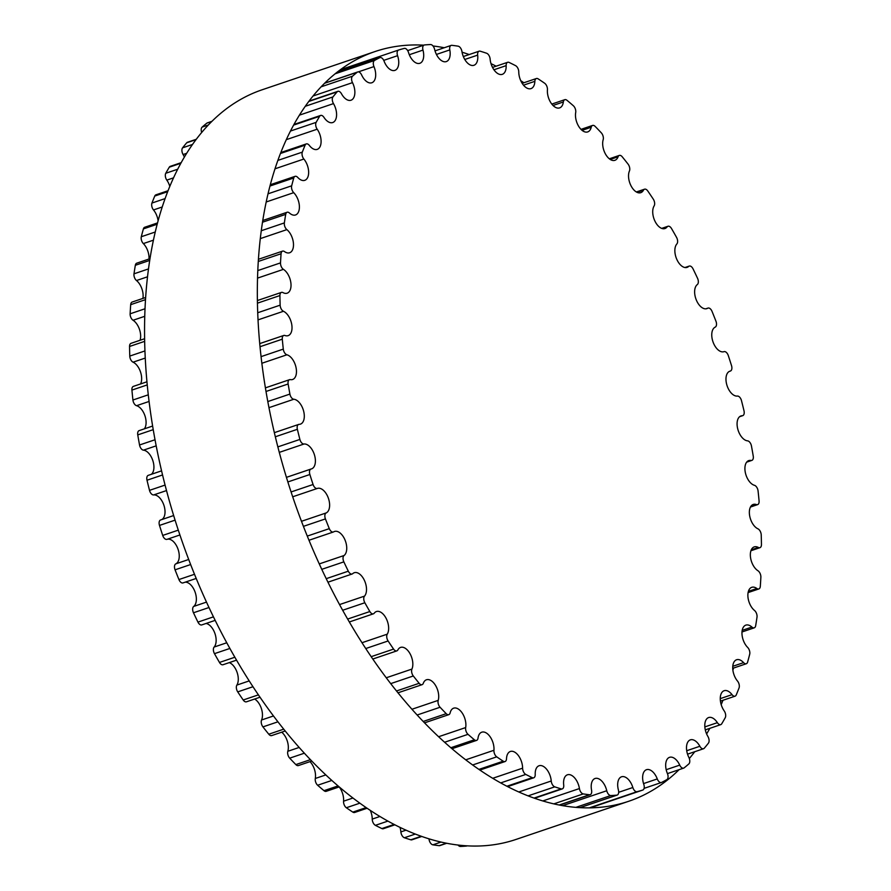 <?xml version="1.0" encoding="UTF-8"?>
<svg xmlns="http://www.w3.org/2000/svg" width="891" height="891" viewBox="0 0 891 891"><rect width="100%" height="100%" fill="white"/><g stroke="black" fill="none" stroke-linecap="round" stroke-linejoin="round"><path stroke-width="1.34" d="M756.86 588.494A13.031 7.273 71.3 0 0 751.748 587.325A13.031 7.273 71.3 0 0 748.006 597.482A13.031 7.273 71.3 0 0 754.51 610.469A5.023 2.796 -108.7 0 1 757.005 617.173A389.668 217.337 -108.7 0 1 755.668 625.716A5.023 2.796 -108.7 0 1 754.254 627.821A5.023 2.796 -108.7 0 1 751.915 627.075A13.031 7.273 71.3 0 0 745.845 625.126A13.031 7.273 71.3 0 0 742.025 634.548A13.031 7.273 71.3 0 0 747.66 647.423A5.023 2.796 -108.7 0 1 749.699 654.272A389.668 217.337 -108.7 0 1 747.605 662.102A5.023 2.796 -108.7 0 1 746.29 663.739A5.023 2.796 -108.7 0 1 743.595 662.637A13.031 7.273 71.3 0 0 736.59 659.752A13.031 7.273 71.3 0 0 732.736 668.439A13.031 7.273 71.3 0 0 737.503 681.058A5.023 2.796 -108.7 0 1 739.051 687.952A389.668 217.337 -108.7 0 1 736.233 694.958A5.023 2.796 -108.7 0 1 735.075 696.172A5.023 2.796 -108.7 0 1 732.034 694.657A13.031 7.273 71.3 0 0 724.138 690.714A13.031 7.273 71.3 0 0 724.183 710.884A5.023 2.796 -108.7 0 1 725.229 717.734A389.668 217.337 -108.7 0 1 721.721 723.804A5.023 2.796 -108.7 0 1 720.741 724.639A5.023 2.796 -108.7 0 1 717.378 722.668A13.031 7.273 71.3 0 0 708.657 717.545A13.031 7.273 71.3 0 0 707.899 736.467A5.023 2.796 -108.7 0 1 708.412 743.172A389.668 217.337 -108.7 0 1 704.28 748.217A5.023 2.796 -108.7 0 1 703.522 748.741A5.023 2.796 -108.7 0 1 699.858 746.268A13.031 7.273 71.3 0 0 690.369 739.853A13.031 7.273 71.3 0 0 688.877 757.45A5.023 2.796 -108.7 0 1 688.866 763.899A389.668 217.337 -108.7 0 1 684.154 767.853A5.023 2.796 -108.7 0 1 683.653 768.12A5.023 2.796 -108.7 0 1 679.733 765.124A13.031 7.273 71.3 0 0 669.542 757.328A13.031 7.273 71.3 0 0 667.404 773.499A5.023 2.796 -108.7 0 1 666.858 779.614A389.668 217.337 -108.7 0 1 661.645 782.409A5.023 2.796 -108.7 0 1 661.434 782.498A5.023 2.796 -108.7 0 1 657.28 778.934A13.031 7.273 71.3 0 0 646.498 769.69A13.031 7.273 71.3 0 0 643.803 784.403A5.023 2.796 -108.7 0 1 642.767 790.061A5.023 2.796 -108.7 0 1 642.723 790.072A389.668 217.337 -108.7 0 1 637.076 791.676A5.023 2.796 -108.7 0 1 632.844 787.51A13.031 7.273 71.3 0 0 621.55 776.785A13.031 7.273 71.3 0 0 618.399 789.983A5.023 2.796 -108.7 0 1 617.185 795.073A5.023 2.796 -108.7 0 1 616.806 795.151A389.668 217.337 -108.7 0 1 610.825 795.54A5.023 2.796 -108.7 0 1 606.76 790.74A13.031 7.273 71.3 0 0 595.065 778.489A13.031 7.273 71.3 0 0 591.568 790.172A5.023 2.796 -108.7 0 1 590.221 794.683A5.023 2.796 -108.7 0 1 589.497 794.75A389.668 217.337 -108.7 0 1 583.249 793.914A5.023 2.796 -108.7 0 1 579.428 788.557A13.031 7.273 71.3 0 0 567.444 774.791A13.031 7.273 71.3 0 0 563.702 784.971A5.023 2.796 -108.7 0 1 562.266 788.891A5.023 2.796 -108.7 0 1 561.174 788.891A389.668 217.337 -108.7 0 1 554.759 786.842A5.023 2.796 -108.7 0 1 551.239 780.995A13.031 7.273 71.3 0 0 539.066 765.748A13.031 7.273 71.3 0 0 535.213 774.446A5.023 2.796 -108.7 0 1 533.731 777.798A5.023 2.796 -108.7 0 1 532.261 777.654A389.668 217.337 -108.7 0 1 525.779 774.424A5.023 2.796 -108.7 0 1 522.605 768.176A13.031 7.273 71.3 0 0 518.484 755.713A13.031 7.273 71.3 0 0 510.376 751.469A13.031 7.273 71.3 0 0 506.511 758.753A5.023 2.796 -108.7 0 1 505.019 761.56A5.023 2.796 -108.7 0 1 503.192 761.192A389.668 217.337 -108.7 0 1 496.721 756.838A5.023 2.796 -108.7 0 1 493.948 750.278A13.031 7.273 71.3 0 0 490.295 737.013A13.031 7.273 71.3 0 0 481.764 732.19A13.031 7.273 71.3 0 0 478.022 738.116A5.023 2.796 -108.7 0 1 476.574 740.399A5.023 2.796 -108.7 0 1 474.368 739.764A389.668 217.337 -108.7 0 1 468.009 734.329A5.023 2.796 -108.7 0 1 465.67 727.568A13.031 7.273 71.3 0 0 462.596 713.624A13.031 7.273 71.3 0 0 453.664 708.167A13.031 7.273 71.3 0 0 450.144 712.845A5.023 2.796 -108.7 0 1 448.786 714.649A5.023 2.796 -108.7 0 1 446.213 713.669A389.668 217.337 -108.7 0 1 440.065 707.254A5.023 2.796 -108.7 0 1 438.205 700.371A13.031 7.273 71.3 0 0 435.799 685.87A13.031 7.273 71.3 0 0 426.477 679.766A13.031 7.273 71.3 0 0 423.303 683.297A5.023 2.796 -108.7 0 1 422.078 684.667A5.023 2.796 -108.7 0 1 419.16 683.297A389.668 217.337 -108.7 0 1 413.301 675.979A5.023 2.796 -108.7 0 1 411.932 669.085A13.031 7.273 71.3 0 0 410.283 654.172A13.031 7.273 71.3 0 0 400.605 647.401A13.031 7.273 71.3 0 0 397.876 649.918A5.023 2.796 -108.7 0 1 396.818 650.887A5.023 2.796 -108.7 0 1 393.577 649.082A389.668 217.337 -108.7 0 1 388.108 640.974A5.023 2.796 -108.7 0 1 387.251 634.169A13.031 7.273 71.3 0 0 386.449 619A13.031 7.273 71.3 0 0 376.425 611.538A13.031 7.273 71.3 0 0 374.242 613.186A5.023 2.796 -108.7 0 1 373.396 613.821A5.023 2.796 -108.7 0 1 369.843 611.538A389.668 217.337 -108.7 0 1 364.842 602.75A5.023 2.796 -108.7 0 1 364.519 596.124A13.031 7.273 71.3 0 0 364.631 580.876A13.031 7.273 71.3 0 0 354.284 572.713A13.031 7.273 71.3 0 0 352.747 573.637A5.023 2.796 -108.7 0 1 352.145 573.993A5.023 2.796 -108.7 0 1 348.314 571.187A389.668 217.337 -108.7 0 1 343.848 561.865A5.023 2.796 -108.7 0 1 344.06 555.516A13.031 7.273 71.3 0 0 345.162 540.358A13.031 7.273 71.3 0 0 334.515 531.47A13.031 7.273 71.3 0 0 333.691 531.849A5.023 2.796 -108.7 0 1 333.379 531.994A5.023 2.796 -108.7 0 1 329.302 528.641A389.668 217.337 -108.7 0 1 325.427 518.907A5.023 2.796 -108.7 0 1 326.173 512.938A13.031 7.273 71.3 0 0 328.322 498.047A13.031 7.273 71.3 0 0 317.385 488.424A13.031 7.273 71.3 0 0 317.374 488.424A5.023 2.796 -108.7 0 1 317.363 488.435A5.023 2.796 -108.7 0 1 313.075 484.504A389.668 217.337 -108.7 0 1 309.868 474.502A5.023 2.796 -108.7 0 1 310.97 469.045A5.023 2.796 -108.7 0 1 311.126 469A13.031 7.273 71.3 0 0 311.527 468.889A13.031 7.273 71.3 0 0 314.467 454.945A13.031 7.273 71.3 0 0 304.02 444.008A5.023 2.796 -108.7 0 1 299.888 439.43A389.668 217.337 -108.7 0 1 297.371 429.306A5.023 2.796 -108.7 0 1 298.641 424.439A5.023 2.796 -108.7 0 1 299.131 424.35A13.031 7.273 71.3 0 0 300.423 424.138A13.031 7.273 71.3 0 0 303.586 410.951A13.031 7.273 71.3 0 0 293.818 399.246A5.023 2.796 -108.7 0 1 289.909 394.078A389.668 217.337 -108.7 0 1 288.138 383.988A5.023 2.796 -108.7 0 1 289.519 379.689A5.023 2.796 -108.7 0 1 290.377 379.633A13.031 7.273 71.3 0 0 292.593 379.499A13.031 7.273 71.3 0 0 295.935 367.07A13.031 7.273 71.3 0 0 286.924 354.785A5.023 2.796 -108.7 0 1 283.293 349.105A389.668 217.337 -108.7 0 1 282.291 339.181A5.023 2.796 -108.7 0 1 283.75 335.462A5.023 2.796 -108.7 0 1 284.975 335.517A13.031 7.273 71.3 0 0 288.149 335.64A13.031 7.273 71.3 0 0 291.647 323.968A13.031 7.273 71.3 0 0 283.449 311.271A5.023 2.796 -108.7 0 1 280.142 305.156A389.668 217.337 -108.7 0 1 279.919 295.556A5.023 2.796 -108.7 0 1 281.411 292.404A5.023 2.796 -108.7 0 1 283.015 292.627A13.031 7.273 71.3 0 0 287.158 293.184A13.031 7.273 71.3 0 0 290.789 282.269A13.031 7.273 71.3 0 0 283.427 269.349A5.023 2.796 -108.7 0 1 280.509 262.89A389.668 217.337 -108.7 0 1 281.066 253.746A5.023 2.796 -108.7 0 1 282.536 251.139A5.023 2.796 -108.7 0 1 284.507 251.585A13.031 7.273 71.3 0 0 289.631 252.766A13.031 7.273 71.3 0 0 293.362 242.597A13.031 7.273 71.3 0 0 286.869 229.622A5.023 2.796 -108.7 0 1 284.363 222.917A389.668 217.337 -108.7 0 1 285.699 214.363A5.023 2.796 -108.7 0 1 287.114 212.258A5.023 2.796 -108.7 0 1 289.452 213.016A13.031 7.273 71.3 0 0 295.534 214.965A13.031 7.273 71.3 0 0 299.343 205.543A13.031 7.273 71.3 0 0 293.707 192.668A5.023 2.796 -108.7 0 1 291.669 185.818A389.668 217.337 -108.7 0 1 293.763 177.977A5.023 2.796 -108.7 0 1 295.077 176.34A5.023 2.796 -108.7 0 1 297.772 177.454A13.031 7.273 71.3 0 0 304.778 180.327A13.031 7.273 71.3 0 0 308.631 171.64A13.031 7.273 71.3 0 0 303.864 159.032A5.023 2.796 -108.7 0 1 302.316 152.127A389.668 217.337 -108.7 0 1 305.134 145.133A5.023 2.796 -108.7 0 1 306.304 143.919A5.023 2.796 -108.7 0 1 309.344 145.433A13.031 7.273 71.3 0 0 317.229 149.376A13.031 7.273 71.3 0 0 317.185 129.206A5.023 2.796 -108.7 0 1 316.149 122.357A389.668 217.337 -108.7 0 1 319.646 116.287A5.023 2.796 -108.7 0 1 320.626 115.44A5.023 2.796 -108.7 0 1 323.99 117.412A13.031 7.273 71.3 0 0 332.711 122.546A13.031 7.273 71.3 0 0 333.479 103.612A5.023 2.796 -108.7 0 1 332.956 96.919A389.668 217.337 -108.7 0 1 337.099 91.862A5.023 2.796 -108.7 0 1 337.856 91.339A5.023 2.796 -108.7 0 1 341.509 93.811A13.031 7.273 71.3 0 0 350.998 100.226A13.031 7.273 71.3 0 0 352.491 82.64A5.023 2.796 -108.7 0 1 352.513 76.192A389.668 217.337 -108.7 0 1 357.224 72.238A5.023 2.796 -108.7 0 1 357.714 71.959A5.023 2.796 -108.7 0 1 361.635 74.967A13.031 7.273 71.3 0 0 371.825 82.763A13.031 7.273 71.3 0 0 373.964 66.591A5.023 2.796 -108.7 0 1 374.51 60.477A389.668 217.337 -108.7 0 1 379.722 57.681A5.023 2.796 -108.7 0 1 379.934 57.592A5.023 2.796 -108.7 0 1 384.088 61.156A13.031 7.273 71.3 0 0 394.88 70.389A13.031 7.273 71.3 0 0 397.575 55.688A5.023 2.796 -108.7 0 1 398.611 50.019A5.023 2.796 -108.7 0 1 398.645 50.007A389.668 217.337 -108.7 0 1 404.291 48.404A5.023 2.796 -108.7 0 1 408.535 52.569A13.031 7.273 71.3 0 0 419.828 63.306A13.031 7.273 71.3 0 0 422.98 50.096A5.023 2.796 -108.7 0 1 424.183 45.018A5.023 2.796 -108.7 0 1 424.561 44.94A389.668 217.337 -108.7 0 1 430.553 44.55A5.023 2.796 -108.7 0 1 434.608 49.35A13.031 7.273 71.3 0 0 446.302 61.59A13.031 7.273 71.3 0 0 449.799 49.907A5.023 2.796 -108.7 0 1 451.147 45.408A5.023 2.796 -108.7 0 1 451.871 45.33A389.668 217.337 -108.7 0 1 458.119 46.176A5.023 2.796 -108.7 0 1 461.939 51.533A13.031 7.273 71.3 0 0 473.934 65.288A13.031 7.273 71.3 0 0 477.665 55.119A5.023 2.796 -108.7 0 1 479.102 51.188A5.023 2.796 -108.7 0 1 480.193 51.199A389.668 217.337 -108.7 0 1 486.609 53.248A5.023 2.796 -108.7 0 1 490.128 59.096A13.031 7.273 71.3 0 0 502.301 74.343A13.031 7.273 71.3 0 0 506.155 65.644A5.023 2.796 -108.7 0 1 507.647 62.292A5.023 2.796 -108.7 0 1 509.106 62.437A389.668 217.337 -108.7 0 1 515.599 65.667A5.023 2.796 -108.7 0 1 518.762 71.915A13.031 7.273 71.3 0 0 522.883 84.378A13.031 7.273 71.3 0 0 530.991 88.621A13.031 7.273 71.3 0 0 534.856 81.337A5.023 2.796 -108.7 0 1 536.349 78.531A5.023 2.796 -108.7 0 1 538.186 78.887A389.668 217.337 -108.7 0 1 544.657 83.253A5.023 2.796 -108.7 0 1 547.43 89.813A13.031 7.273 71.3 0 0 551.072 103.066A13.031 7.273 71.3 0 0 559.604 107.9A13.031 7.273 71.3 0 0 563.357 101.975A5.023 2.796 -108.7 0 1 564.794 99.681A5.023 2.796 -108.7 0 1 567.01 100.327A389.668 217.337 -108.7 0 1 573.358 105.751A5.023 2.796 -108.7 0 1 575.697 112.522A13.031 7.273 71.3 0 0 578.771 126.466A13.031 7.273 71.3 0 0 587.704 131.913A13.031 7.273 71.3 0 0 591.223 127.246A5.023 2.796 -108.7 0 1 592.582 125.442A5.023 2.796 -108.7 0 1 595.155 126.411A389.668 217.337 -108.7 0 1 601.302 132.837A5.023 2.796 -108.7 0 1 603.174 139.72A13.031 7.273 71.3 0 0 605.579 154.221A13.031 7.273 71.3 0 0 614.89 160.313A13.031 7.273 71.3 0 0 618.076 156.783A5.023 2.796 -108.7 0 1 619.301 155.424A5.023 2.796 -108.7 0 1 622.219 156.783A389.668 217.337 -108.7 0 1 628.066 164.111A5.023 2.796 -108.7 0 1 629.436 171.005A13.031 7.273 71.3 0 0 631.084 185.918A13.031 7.273 71.3 0 0 640.763 192.679A13.031 7.273 71.3 0 0 643.491 190.162A5.023 2.796 -108.7 0 1 644.549 189.193A5.023 2.796 -108.7 0 1 647.79 190.997A389.668 217.337 -108.7 0 1 653.27 199.116A5.023 2.796 -108.7 0 1 654.117 205.921A13.031 7.273 71.3 0 0 654.918 221.079A13.031 7.273 71.3 0 0 664.942 228.541A13.031 7.273 71.3 0 0 667.125 226.893A5.023 2.796 -108.7 0 1 667.972 226.269A5.023 2.796 -108.7 0 1 671.524 228.553A389.668 217.337 -108.7 0 1 676.536 237.34A5.023 2.796 -108.7 0 1 676.859 243.956A13.031 7.273 71.3 0 0 676.737 259.214A13.031 7.273 71.3 0 0 687.084 267.378A13.031 7.273 71.3 0 0 688.632 266.442A5.023 2.796 -108.7 0 1 689.222 266.086A5.023 2.796 -108.7 0 1 693.053 268.893A389.668 217.337 -108.7 0 1 697.519 278.226A5.023 2.796 -108.7 0 1 697.319 284.563A13.031 7.273 71.3 0 0 696.205 299.732A13.031 7.273 71.3 0 0 706.864 308.62A13.031 7.273 71.3 0 0 707.677 308.241A5.023 2.796 -108.7 0 1 707.989 308.086A5.023 2.796 -108.7 0 1 712.065 311.449A389.668 217.337 -108.7 0 1 715.941 321.183A5.023 2.796 -108.7 0 1 715.195 327.142A13.031 7.273 71.3 0 0 713.056 342.033A13.031 7.273 71.3 0 0 723.982 351.667A13.031 7.273 71.3 0 0 723.993 351.655A5.023 2.796 -108.7 0 1 724.004 351.655A5.023 2.796 -108.7 0 1 728.292 355.576A389.668 217.337 -108.7 0 1 731.511 365.577A5.023 2.796 -108.7 0 1 730.397 371.035A5.023 2.796 -108.7 0 1 730.241 371.079A13.031 7.273 71.3 0 0 729.84 371.202A13.031 7.273 71.3 0 0 726.9 385.135A13.031 7.273 71.3 0 0 737.358 396.072A5.023 2.796 -108.7 0 1 741.49 400.649A389.668 217.337 -108.7 0 1 743.996 410.773A5.023 2.796 -108.7 0 1 742.726 415.651A5.023 2.796 -108.7 0 1 742.236 415.729A13.031 7.273 71.3 0 0 740.944 415.952A13.031 7.273 71.3 0 0 737.793 429.139A13.031 7.273 71.3 0 0 747.549 440.845A5.023 2.796 -108.7 0 1 751.458 446.012A389.668 217.337 -108.7 0 1 753.24 456.103A5.023 2.796 -108.7 0 1 751.848 460.391A5.023 2.796 -108.7 0 1 750.99 460.447A13.031 7.273 71.3 0 0 748.774 460.591A13.031 7.273 71.3 0 0 745.433 473.01A13.031 7.273 71.3 0 0 754.443 485.305A5.023 2.796 -108.7 0 1 758.074 490.986A389.668 217.337 -108.7 0 1 759.076 500.909A5.023 2.796 -108.7 0 1 757.617 504.618A5.023 2.796 -108.7 0 1 756.392 504.573A13.031 7.273 71.3 0 0 753.218 504.451A13.031 7.273 71.3 0 0 749.721 516.123A13.031 7.273 71.3 0 0 757.929 528.82A5.023 2.796 -108.7 0 1 761.226 534.923A389.668 217.337 -108.7 0 1 761.449 544.535A5.023 2.796 -108.7 0 1 759.956 547.675A5.023 2.796 -108.7 0 1 758.364 547.464A13.031 7.273 71.3 0 0 754.22 546.896A13.031 7.273 71.3 0 0 750.578 557.811A13.031 7.273 71.3 0 0 757.94 570.741A5.023 2.796 -108.7 0 1 760.869 577.19A389.668 217.337 -108.7 0 1 760.313 586.334A5.023 2.796 -108.7 0 1 758.831 588.951A5.023 2.796 -108.7 0 1 756.86 588.494L748.395 591.368M467.14 845.826A5.023 2.796 -108.7 0 1 466.817 845.982A5.023 2.796 -108.7 0 1 466.439 846.06A389.668 217.337 -108.7 0 1 460.447 846.45A5.023 2.796 -108.7 0 1 457.996 845.024M446.736 843.265L439.853 845.592A5.023 2.796 -108.7 0 1 439.129 845.67A389.668 217.337 -108.7 0 1 432.881 844.824A5.023 2.796 -108.7 0 1 429.061 839.467A13.031 7.273 71.3 0 0 428.95 838.799M421.811 836.449L411.898 839.812A5.023 2.796 -108.7 0 1 410.807 839.801A389.668 217.337 -108.7 0 1 404.391 837.752A5.023 2.796 -108.7 0 1 400.872 831.904A13.031 7.273 71.3 0 0 399.981 827.349M394.891 824.81L383.353 828.708A5.023 2.796 -108.7 0 1 381.894 828.563A389.668 217.337 -108.7 0 1 375.401 825.333A5.023 2.796 -108.7 0 1 372.238 819.085A13.031 7.273 71.3 0 0 370.266 810.353M367.125 808.248L354.651 812.469A5.023 2.796 -108.7 0 1 352.814 812.113A389.668 217.337 -108.7 0 1 346.343 807.747A5.023 2.796 -108.7 0 1 343.57 801.187A13.031 7.273 71.3 0 0 339.193 786.92M339.226 786.909L326.206 791.319A5.023 2.796 -108.7 0 1 323.99 790.673A389.668 217.337 -108.7 0 1 317.642 785.249A5.023 2.796 -108.7 0 1 315.303 778.478A13.031 7.273 71.3 0 0 310.001 761.638M311.772 761.037L298.418 765.558A5.023 2.796 -108.7 0 1 295.845 764.589A389.668 217.337 -108.7 0 1 289.698 758.163A5.023 2.796 -108.7 0 1 287.826 751.28A13.031 7.273 71.3 0 0 281.679 732.202M285.22 730.999L271.699 735.576A5.023 2.796 -108.7 0 1 268.781 734.217A389.668 217.337 -108.7 0 1 262.934 726.889A5.023 2.796 -108.7 0 1 261.564 719.995A13.031 7.273 71.3 0 0 254.648 699.034M260.027 697.207L246.451 701.807A5.023 2.796 -108.7 0 1 243.21 700.003A389.668 217.337 -108.7 0 1 237.73 691.884A5.023 2.796 -108.7 0 1 236.883 685.079A13.031 7.273 71.3 0 0 237.129 672.505A13.031 7.273 71.3 0 0 229.31 662.614M236.561 660.153L223.028 664.731A5.023 2.796 -108.7 0 1 219.476 662.447A389.668 217.337 -108.7 0 1 214.464 653.66A5.023 2.796 -108.7 0 1 214.141 647.044A13.031 7.273 71.3 0 0 214.943 633.534A13.031 7.273 71.3 0 0 206.044 623.466M215.177 620.37L201.778 624.914A5.023 2.796 -108.7 0 1 197.947 622.107A389.668 217.337 -108.7 0 1 193.481 612.774A5.023 2.796 -108.7 0 1 193.681 606.437A13.031 7.273 71.3 0 0 195.118 592.159A13.031 7.273 71.3 0 0 185.183 582.179M183.323 582.759A5.023 2.796 -108.7 0 1 183.011 582.914A5.023 2.796 -108.7 0 1 178.935 579.551A389.668 217.337 -108.7 0 1 175.059 569.817A5.023 2.796 -108.7 0 1 175.805 563.858A13.031 7.273 71.3 0 0 177.955 548.979A13.031 7.273 71.3 0 0 167.04 539.333M166.996 539.345L179.915 534.968L167.007 539.345A5.023 2.796 -108.7 0 1 166.996 539.345A5.023 2.796 -108.7 0 1 162.708 535.424A389.668 217.337 -108.7 0 1 159.489 525.423A5.023 2.796 -108.7 0 1 160.603 519.965A5.023 2.796 -108.7 0 1 160.759 519.921L173.656 515.544L160.603 519.965M161.616 519.62A13.031 7.273 71.3 0 0 163.966 505.442A13.031 7.273 71.3 0 0 153.642 494.928A5.023 2.796 -108.7 0 1 149.51 490.351A389.668 217.337 -108.7 0 1 147.004 480.227A5.023 2.796 -108.7 0 1 148.274 475.349L161.572 470.849M151.403 474.29A13.031 7.273 71.3 0 0 152.818 460.547A13.031 7.273 71.3 0 0 143.451 450.155A5.023 2.796 -108.7 0 1 139.542 444.988A389.668 217.337 -108.7 0 1 137.76 434.897A5.023 2.796 -108.7 0 1 139.152 430.609L152.617 426.043M144.342 428.849A13.031 7.273 71.3 0 0 144.943 415.785A13.031 7.273 71.3 0 0 136.557 405.695A5.023 2.796 -108.7 0 1 132.926 400.014A389.668 217.337 -108.7 0 1 131.924 390.091A5.023 2.796 -108.7 0 1 133.383 386.382L146.937 381.793M140.555 383.954A13.031 7.273 71.3 0 0 140.455 371.781A13.031 7.273 71.3 0 0 133.071 362.18A5.023 2.796 -108.7 0 1 129.774 356.077A389.668 217.337 -108.7 0 1 129.551 346.465A5.023 2.796 -108.7 0 1 131.044 343.325L144.598 338.725M140.065 340.262A13.031 7.273 71.3 0 0 133.06 320.259A5.023 2.796 -108.7 0 1 130.131 313.81A389.668 217.337 -108.7 0 1 130.687 304.666A5.023 2.796 -108.7 0 1 132.169 302.049L145.634 297.494M142.894 298.418A13.031 7.273 71.3 0 0 136.49 280.531A5.023 2.796 -108.7 0 1 133.995 273.827A389.668 217.337 -108.7 0 1 135.332 265.284A5.023 2.796 -108.7 0 1 136.746 263.179L149.978 258.691M148.997 259.025A13.031 7.273 71.3 0 0 143.34 243.577A5.023 2.796 -108.7 0 1 141.301 236.728A389.668 217.337 -108.7 0 1 143.395 228.898A5.023 2.796 -108.7 0 1 144.71 227.261L157.518 222.928M158.097 220.745A13.031 7.273 71.3 0 0 153.497 209.942A5.023 2.796 -108.7 0 1 151.949 203.048A389.668 217.337 -108.7 0 1 154.767 196.042A5.023 2.796 -108.7 0 1 155.925 194.828L168.031 190.73M169.802 186.353A13.031 7.273 71.3 0 0 166.817 180.116A5.023 2.796 -108.7 0 1 165.771 173.266A389.668 217.337 -108.7 0 1 169.279 167.196A5.023 2.796 -108.7 0 1 170.259 166.361L181.163 162.663M184.381 157.039A13.031 7.273 71.3 0 0 183.101 154.533A5.023 2.796 -108.7 0 1 182.588 147.828A389.668 217.337 -108.7 0 1 186.72 142.783A5.023 2.796 -108.7 0 1 187.478 142.259L196.254 139.286M201.667 132.481A5.023 2.796 -108.7 0 1 202.134 127.101A389.668 217.337 -108.7 0 1 206.846 123.147A5.023 2.796 -108.7 0 1 207.347 122.88L211.924 121.321M520.734 80.647A395.738 220.723 -108.7 0 1 522.95 82.128A395.738 220.723 -108.7 0 1 523.875 82.752M733.482 668.072A395.738 220.723 -108.7 0 1 732.903 670.255M722.969 700.27A395.738 220.723 -108.7 0 1 721.198 704.647M709.837 728.337A395.738 220.723 -108.7 0 1 706.619 733.961M694.746 751.714A395.738 220.723 -108.7 0 1 689.333 758.519M679.076 769.679A395.738 220.723 -108.7 0 1 628.801 801.243A395.738 220.723 -108.7 0 1 292.827 497.189A395.738 220.723 -108.7 0 1 374.977 51.567A395.738 220.723 -108.7 0 1 423.748 45.163M433.004 45.976A395.738 220.723 -108.7 0 1 444.264 47.735M462.05 52.201A395.738 220.723 -108.7 0 1 469.189 54.551M491.019 63.651A395.738 220.723 -108.7 0 1 496.109 66.19M374.977 51.567L262.199 89.757A395.738 220.723 71.3 0 0 180.049 535.38A395.738 220.723 71.3 0 0 516.023 839.433L628.801 801.243M742.203 630.36L751.915 627.075M732.781 666.301L743.595 662.637M720.262 698.633L732.034 694.657M704.837 726.911L717.378 722.668M686.727 750.723L699.858 746.268M666.19 769.701L679.733 765.124M643.536 783.59L657.28 778.934M642.767 790.061L590.243 807.847L642.723 790.072M589.296 807.859L637.076 791.676M618.666 792.311L632.844 787.51M466.439 846.06L467.129 845.826M579.907 807.647L616.806 795.151M460.447 846.45L463.12 845.548M575.898 807.357L610.825 795.54M562.689 805.653L606.76 790.74M439.129 845.67L446.413 843.198M559.192 805.007L589.497 794.75M432.881 844.824L441.067 842.062M553.846 803.871L583.249 793.914M429.061 839.467L430.052 839.133M542.819 800.942L579.428 788.557M410.807 839.801L421.265 836.259M534.043 798.08L561.174 788.891M404.391 837.752L415.34 834.054M528.107 795.863L554.759 786.842M400.872 831.904L406.04 830.156M518.818 791.976L551.239 780.995M381.894 828.563L394.134 824.42M506.912 786.23L532.261 777.654M375.401 825.333L387.93 821.09M500.709 782.911L525.779 774.424M372.238 819.085L379.956 816.479M492.734 778.288L522.605 768.176M352.814 812.113L366.156 807.591M478.935 769.401L503.192 761.192M346.343 807.747L359.875 803.17M472.653 764.979L496.721 756.838M343.57 801.187L352.959 798.013M465.737 759.823L493.948 750.278M323.99 790.673L338.068 785.918M450.846 747.727L474.368 739.764M317.642 785.249L331.842 780.438M444.62 742.248L468.009 734.329M315.303 778.478L325.839 774.914M438.617 736.723L465.67 727.568M295.845 764.589L310.436 759.644M423.214 721.465L446.213 713.669M289.698 758.163L304.377 753.196M417.155 715.005L440.065 707.254M287.826 751.28L299.176 747.438M411.954 709.258L438.205 700.371M268.781 734.217L283.739 729.15M396.517 690.971L419.16 683.297M262.934 726.889L277.947 721.81M390.726 683.62L413.301 675.979M261.564 719.995L273.492 715.963M386.271 677.773L411.932 669.085M243.21 700.003L258.412 694.846M371.191 656.667L393.577 649.082M237.73 691.884L252.988 686.727M365.767 648.537L388.108 640.974M236.883 685.079L249.224 680.902M362.002 642.712L387.251 634.169M219.476 662.447L234.868 657.235M347.646 619.056L369.843 611.538M214.464 653.66L229.889 648.448M342.667 610.257L364.842 602.75M214.141 647.044L226.771 642.767M339.549 604.577L364.519 596.124M197.947 622.107L213.45 616.85M326.229 578.671L348.314 571.187M193.481 612.774L208.995 607.517M321.774 569.338L343.848 561.865M193.681 606.437L206.489 602.104M319.268 563.914L344.06 555.516M178.935 579.551L194.505 574.283M307.284 536.092L329.302 528.641M175.059 569.817L190.641 564.538M303.419 526.358L325.427 518.907M175.805 563.858L188.703 559.481M301.481 521.302L326.173 512.938M292.694 496.788L317.363 488.435L292.694 496.788M162.708 535.424L178.3 530.145M291.079 491.955L313.075 484.504M159.489 525.423L175.081 520.144M287.86 481.953L309.868 474.502M310.97 469.045L286.434 477.353L310.825 469.111M153.642 494.928L166.506 490.573M279.284 452.383L304.02 444.008M149.51 490.351L165.069 485.083M277.847 446.892L299.888 439.43M147.004 480.227L162.552 474.959M275.33 436.779L297.371 429.306M143.451 450.155L156.181 445.845M268.959 407.666L293.818 399.246M139.542 444.988L155.023 439.753M267.801 401.563L289.909 394.078M137.76 434.897L153.219 429.662M265.997 391.472L288.138 383.988M136.557 405.695L149.064 401.462M261.843 363.272L286.924 354.785M132.926 400.014L148.274 394.813M261.052 356.634L283.293 349.105M131.924 390.091L147.238 384.912M260.005 346.722L282.291 339.181M133.071 362.18L145.244 358.071M258.022 319.88L283.449 311.271M129.774 356.077L144.932 350.943M257.711 312.752L280.142 305.156M129.551 346.465L144.654 341.353M257.432 303.174L279.919 295.556M133.06 320.259L144.743 316.305M257.521 278.115L283.427 269.349M130.131 313.81L145.01 308.765M257.789 270.586L280.509 262.89M130.687 304.666L145.489 299.654M258.267 261.464L281.066 253.746M136.49 280.531L147.505 276.8M260.283 238.621L286.869 229.622M133.995 273.827L148.474 268.926M261.252 230.747L284.363 222.917M135.332 265.284L149.699 260.417M262.477 222.227L285.699 214.363M143.34 243.577L153.397 240.18M266.175 201.99L293.707 192.668M141.301 236.728L155.234 232.016M268.002 193.826L291.669 185.818M143.395 228.898L157.172 224.231M269.94 186.041L293.763 177.977M153.497 209.942L162.207 207.002M274.985 168.811L303.864 159.032M151.949 203.048L165.069 198.604M277.847 160.413L302.316 152.127M154.767 196.042L167.664 191.676M280.442 153.486L305.134 145.133M166.817 180.116L173.511 177.855M286.289 139.664L317.185 129.206M165.771 173.266L177.677 169.234M290.455 131.055L316.149 122.357M169.279 167.196L180.817 163.287M293.596 125.108L319.646 116.287M183.101 154.533L186.631 153.33M299.409 115.151L333.479 103.612M182.588 147.828L192.478 144.476M305.257 106.296L332.956 96.919M186.72 142.783L195.987 139.642M308.765 101.463L337.099 91.862M313.031 96.005L352.491 82.64M202.134 127.101L208.316 125.007M321.094 86.828L352.513 76.192M206.846 123.147L211.757 121.488M324.536 83.297L357.224 72.238M358.327 71.881L373.964 66.591M335.072 73.83L374.51 60.477M337.321 72.037L379.722 57.681M383.743 60.365L397.575 55.688M398.611 50.019L340.329 69.754L398.567 50.03M409.303 54.73L422.98 50.096M436.423 54.44L449.799 49.907M464.779 59.474L477.665 55.119M493.948 69.776L506.155 65.644M523.507 85.18L534.856 81.337M553.021 105.472L563.357 101.975M582.068 130.342L591.223 127.246M610.224 159.444L618.076 156.783M637.065 192.345L643.491 190.162M662.213 228.564L667.125 226.893M685.302 267.578L688.632 266.442M705.984 308.809L707.677 308.241M729.451 371.358L730.241 371.079M739.786 416.565L742.236 415.729M746.936 461.828L750.99 460.447M750.779 506.478L756.392 504.573M751.269 549.87L758.364 547.464M742.003 631.975L754.254 627.821M732.736 668.328L746.29 663.739M720.429 701.128L735.075 696.172M705.293 729.874L720.741 724.639M687.54 754.154L703.522 748.741M667.459 773.611L683.653 768.12M644.093 788.368L661.434 782.498M580.03 807.647L617.185 795.073M559.515 805.074L590.221 794.683M534.589 798.269L562.266 788.891M507.67 786.619L533.731 777.798M479.904 770.058L505.019 761.56M452.004 748.718L476.574 740.399M424.55 722.857L448.786 714.649M397.999 692.808L422.078 684.667M372.806 659.028L396.818 650.887M349.339 621.974L373.396 613.821M327.955 582.191L352.145 573.993M183.011 582.914L196.209 578.437M308.988 540.258L333.379 531.994M274.35 432.658L298.641 424.439M265.395 387.863L289.519 379.689M259.715 343.603L283.75 335.462M257.376 300.545L281.411 292.404M258.412 259.303L282.536 251.139M262.756 220.511L287.114 212.258M270.296 184.738L295.077 176.34M280.81 152.55L306.304 143.919M293.941 124.473L320.626 115.44M309.032 101.095L337.856 91.339M324.703 83.141L357.714 71.959M337.355 72.004L379.934 57.592M407.666 50.609L424.183 45.018M435.008 50.876L451.147 45.408M463.331 56.534L479.102 51.188M492.534 67.404L507.647 62.292M522.171 83.331L536.349 78.531M551.807 104.08L564.794 99.681M580.999 129.362L592.582 125.442M609.321 158.798L619.301 155.424M636.352 191.966L644.549 189.193M661.69 228.386L667.972 226.269M684.956 267.534L689.222 266.086M705.817 308.821L707.989 308.086M729.384 371.38L730.397 371.035M739.597 416.71L742.726 415.651M746.658 462.151L751.848 460.391M750.445 507.046L757.617 504.618M750.935 550.738L759.956 547.675M748.106 592.582L758.831 588.951"/></g></svg>
